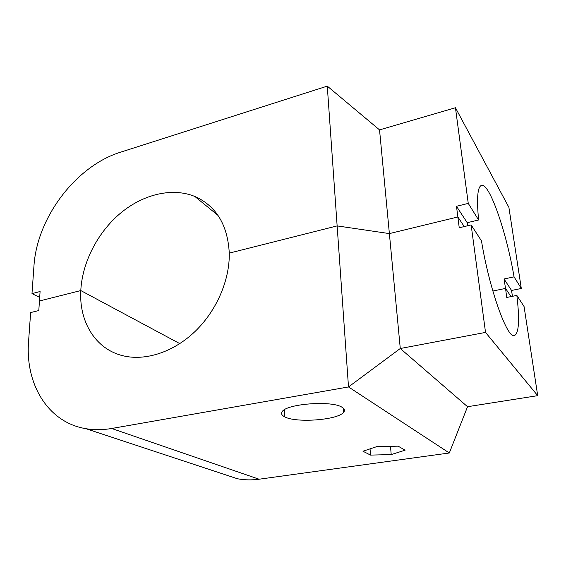 <?xml version="1.0" encoding="UTF-8"?>
<svg xmlns="http://www.w3.org/2000/svg" width="566" height="566" viewBox="0 0 566 566"><rect width="100%" height="100%" fill="white"/><g stroke="black" fill="none" stroke-linecap="round" stroke-linejoin="round"><path stroke-width="0.85" d="M379.538 129.89L389.38 233.595L337.138 225.905L229.272 253.115C229.803 280.12 216.537 310.861 194.98 331.542C173.38 352.194 145.335 361.214 123.034 355.773C95.463 349.272 78.957 321.721 80.789 290.563L179.804 343.633L80.789 290.563L39.443 300.992L38.799 310.55L30.635 312.566L28.597 341.149C25.024 383.769 47.714 422.448 85.905 428.681C94.133 430.096 102.722 430.026 111.672 428.483L259.087 479.218L449.319 452.984L348.5 386.946L327.275 86.124L379.538 129.89L455.446 107.752L468.259 203.392L456.486 206.307L457.859 216.976L464.254 226.57L457.859 216.976L389.38 233.595L337.138 225.905L229.272 253.115C227.73 225.296 216.545 206.533 195.716 196.834C173.069 187.084 143.821 193.919 120.869 212.866C97.946 231.919 82.289 261.987 80.789 290.563L39.443 300.992L40.087 291.518L31.986 293.605L33.939 266.218C36.896 217.45 76.113 165.838 120.728 152.134L327.275 86.124M467.537 225.792L467.219 222.707L478.603 219.983C476.558 198.312 477.527 186.773 481.503 185.372C489.576 182.832 506.556 232.619 514.055 276.852L504.037 278.967L505.537 288.419L510.999 296.605L505.537 288.419L492.837 291.037L505.537 288.419L506.733 297.468L516.85 295.417C519.758 319.79 518.951 333.169 514.444 335.56C507.44 339.331 489.265 289.07 481.475 240.875L471.138 224.935L485.529 332.412L400.282 348.507L467.537 406.706L537.7 395.662L524.066 306.539L516.85 295.417M31.986 293.605L39.684 297.412M467.219 222.707L456.486 206.307M512.428 296.315L511.558 290.464L521.3 288.469L508.891 207.354L455.446 107.752M511.558 290.464L504.037 278.967M521.3 288.469L514.055 276.852M478.603 219.983L468.259 203.392M259.087 479.218C251.707 480.216 244.519 480.074 237.536 478.772M449.319 452.984L467.537 406.706M111.672 428.483L348.5 386.946L400.282 348.507L389.38 233.595L457.859 216.976L459.238 227.765L471.138 224.935M342.083 407.301C332.171 400.247 285.816 403.799 282.101 411.815C280.906 413.682 281.776 415.359 284.705 416.845C295.919 423.12 337.18 420.142 343.413 412.529C345.147 410.661 344.708 408.921 342.083 407.301M391.212 454.583L370.532 455.099L362.962 451.229L376.645 446.673L398.124 446.157L405.107 450.189L391.212 454.583L390.498 446.341M370.044 448.873L370.532 455.099M537.7 395.662L485.529 332.412M284.408 409.777L284.705 416.845M218.073 215.476L194.831 196.459M85.905 428.681L237.487 478.765M343.399 408.27L343.668 412.246"/></g></svg>
